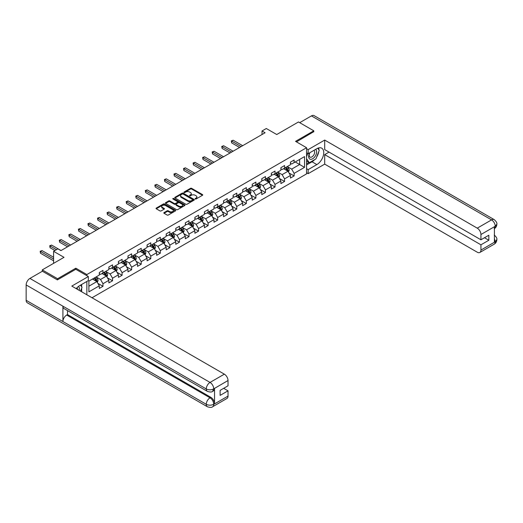 <?xml version="1.0" encoding="UTF-8"?>
<svg xmlns="http://www.w3.org/2000/svg" width="523" height="523" viewBox="0 0 523 523"><rect width="100%" height="100%" fill="white"/><g stroke="black" fill="none" stroke-linecap="round" stroke-linejoin="round"><path stroke-width="0.78" d="M195.262 198.975A0.595 0.346 0 0 0 196.105 198.975L202.493 195.288A0.85 0.49 0 0 0 202.741 194.942A0.85 0.49 0 0 0 202.493 194.595L191.666 188.345A0.85 0.49 0 0 0 190.464 188.345L184.076 192.033A0.595 0.346 0 0 0 184.92 192.523L185.743 192.046A2.72 1.569 0 0 1 189.594 192.046L190.496 192.562A2.72 1.569 0 0 1 191.294 193.673A2.72 1.569 0 0 1 190.496 194.785L189.672 195.262A0.595 0.346 0 0 0 190.509 195.752L191.34 195.275A2.72 1.569 0 0 1 195.19 195.275L196.092 195.792A2.72 1.569 0 0 1 196.883 196.903A2.72 1.569 0 0 1 196.092 198.014L195.262 198.492A0.595 0.346 0 0 0 195.262 198.975L195.262 198.492M164.065 212.58A0.85 0.49 0 0 0 163.817 212.926A0.85 0.49 0 0 0 164.065 213.273L167.105 215.025A0.85 0.49 0 0 0 168.308 215.025L175.401 210.932A0.85 0.49 0 0 0 175.65 210.586A0.85 0.49 0 0 0 175.401 210.233L164.575 203.99A0.85 0.49 0 0 0 163.372 203.99L156.279 208.082A0.85 0.49 0 0 0 156.031 208.429A0.85 0.49 0 0 0 156.279 208.775L159.946 210.893A0.85 0.49 0 0 0 161.149 210.893L164.189 209.141A0.85 0.49 0 0 0 164.438 208.795A0.85 0.49 0 0 0 164.189 208.448L162.365 207.396A2.275 1.314 0 0 1 161.699 206.467A2.275 1.314 0 0 1 163.104 205.258A2.275 1.314 0 0 1 165.582 205.539L172.708 209.658A2.275 1.314 0 0 1 173.375 210.586A2.275 1.314 0 0 1 171.975 211.795A2.275 1.314 0 0 1 169.491 211.514L168.308 210.828A0.85 0.49 0 0 0 167.105 210.828L164.065 212.58L164.065 213.273M313.793 131.868L313.793 130.809L298.476 121.964L276.732 134.522L266.312 128.508L262.023 130.985L265.089 132.75L60.949 250.609L57.883 248.843L53.594 251.321L53.594 263.344M75.835 269.325L75.835 268.188L57.582 278.733L42.265 269.888L64.015 257.329L53.594 251.321M75.835 268.188L86.864 274.555L306.563 147.715L306.563 173.891L92.009 297.764M313.793 130.809L295.541 141.347L306.563 147.715M185.809 204.232A0.85 0.49 0 0 0 187.005 204.232L194.105 200.132A0.85 0.49 0 0 0 194.353 199.786A0.85 0.49 0 0 0 194.105 199.44L183.279 193.19A0.85 0.49 0 0 0 182.076 193.19L174.983 197.289A0.85 0.49 0 0 0 174.734 197.635A0.85 0.49 0 0 0 174.983 197.982L185.809 204.232M173.146 199.106A0.595 0.346 0 0 1 173.747 199.191L184.743 205.539L177.657 209.631A0.85 0.49 0 0 1 176.454 209.631L165.628 203.382L168.668 201.636L168.668 200.93L165.628 202.682A0.85 0.49 0 0 0 165.379 203.029A0.85 0.49 0 0 0 165.628 203.382L165.628 202.682M168.668 201.636A0.85 0.49 0 0 1 169.87 201.636L169.87 200.93A0.85 0.49 0 0 0 168.668 200.93M169.87 200.93L174.257 203.467A0.85 0.49 0 0 0 175.46 203.467L177.474 202.303A0.85 0.49 0 0 0 177.728 201.956A0.85 0.49 0 0 0 177.474 201.61L172.904 198.969A0.595 0.346 0 0 1 173.747 198.485L184.756 204.839A0.85 0.49 0 0 1 185.005 205.186A0.85 0.49 0 0 1 184.756 205.532L184.756 204.839M42.265 271.306L42.265 269.888M57.582 278.733L57.582 279.792M86.864 294.789L86.864 281.452M86.864 275.686L86.864 274.555M97.86 283.348L102.979 286.303L102.979 283.721L108.862 280.321L108.862 282.904L112.537 280.786L112.537 278.203L118.42 274.804L118.42 277.386L122.094 275.268L122.094 272.686L127.972 269.286L127.972 271.868L131.652 269.75L131.652 267.168L137.529 263.769L137.529 266.351L141.21 264.226L141.21 261.644L147.087 258.251L147.087 260.833L150.768 258.708L150.768 256.126L156.645 252.733L156.645 255.316L160.326 253.191L160.326 250.609L166.203 247.216L166.203 249.798L169.883 247.673L169.883 245.091L175.761 241.698L175.761 244.28L179.441 242.156L179.441 239.573L185.319 236.18L185.319 238.763L188.993 236.638L188.993 234.056L194.876 230.663L194.876 233.245L198.55 231.12L198.55 228.538L204.434 225.145L204.434 227.727L208.108 225.603L208.108 223.02L213.992 219.627L213.992 222.21L217.666 220.085L217.666 217.503L223.55 214.11L223.55 216.692L227.224 214.567L227.224 211.985L233.108 208.592L233.108 211.174L236.782 209.05L236.782 206.467L242.665 203.074L242.665 205.657L246.34 203.532L246.34 200.95L252.223 197.55L252.223 200.132L255.897 198.014L255.897 195.432L261.781 192.033L261.781 194.615L265.455 192.497L265.455 189.914L271.339 186.515L271.339 189.097L275.013 186.979L275.013 184.397L280.897 180.997L280.897 183.58L284.571 181.461L284.571 178.879L290.455 175.48L290.455 178.062L294.129 175.944L294.129 173.361L304.543 167.347L304.543 156.593L299.64 159.423L299.64 164.516L304.543 167.347M102.979 286.303L99.305 288.421L99.305 285.839L88.884 291.854L88.884 281.099L99.305 275.091L99.305 272.509L102.979 270.384L102.979 272.967L108.862 269.567L108.862 266.985L112.537 264.867L112.537 267.449L118.42 264.05L118.42 261.467L122.094 259.349L122.094 261.931L127.972 258.532L127.972 255.95L131.652 253.832L131.652 256.414L137.529 253.014L137.529 250.432L141.21 248.314L141.21 250.896L147.087 247.497L147.087 244.914L150.768 242.796L150.768 245.379L156.645 241.979L156.645 239.397L160.326 237.279L160.326 239.861L166.203 236.461L166.203 233.879L169.883 231.761L169.883 234.337L175.761 230.944L175.761 228.361L179.441 226.237L179.441 228.819L185.319 225.426L185.319 222.844L188.993 220.719L188.993 223.301L194.876 219.908L194.876 217.326L198.55 215.201L198.55 217.784L204.434 214.391L204.434 211.808L208.108 209.684L208.108 212.266L213.992 208.873L213.992 206.291L217.666 204.166L217.666 206.748L223.55 203.355L223.55 200.773L227.224 198.648L227.224 201.231L233.108 197.838L233.108 195.256L236.782 193.131L236.782 195.713L242.665 192.32L242.665 189.738L246.34 187.613L246.34 190.195L252.223 186.803L252.223 184.22L255.897 182.096L255.897 184.678L261.781 181.285L261.781 178.703L265.455 176.578L265.455 179.16L271.339 175.767L271.339 173.185L275.013 171.06L275.013 173.643L280.897 170.243L280.897 167.667L284.571 165.543L284.571 168.125L290.455 164.725L290.455 162.143L294.129 160.025L294.129 162.607L304.543 156.593M101.998 273.529L106.411 276.079L100.527 279.472L96.114 276.929M99.305 273.673L100.527 274.379L102.979 272.967M100.527 279.472L102.979 283.721M106.411 276.079L108.862 280.321M111.556 268.011L115.969 270.561L110.085 273.954L105.672 271.411M108.862 268.155L110.085 268.861L112.537 267.449M110.085 273.954L112.537 278.203M115.969 270.561L118.42 274.804M121.114 262.494L125.527 265.043L119.643 268.436L115.23 265.893M118.42 262.638L119.643 263.344L122.094 261.931M119.643 268.436L122.094 272.686M125.527 265.043L127.972 269.286M130.672 256.976L135.084 259.526L129.201 262.919L124.788 260.376M127.972 257.12L129.201 257.826L131.652 256.414M129.201 262.919L131.652 267.168M135.084 259.526L137.529 263.769M140.229 251.458L144.642 254.008L138.758 257.401L134.346 254.858M137.529 251.602L138.758 252.308L141.21 250.896M138.758 257.401L141.21 261.644M144.642 254.008L147.087 258.251M149.787 245.941L154.193 248.49L148.316 251.883L143.903 249.34M147.087 246.085L148.316 246.791L150.768 245.379M148.316 251.883L150.768 256.126M154.193 248.49L156.645 252.733M159.345 240.423L163.751 242.973L157.874 246.366L153.461 243.823M156.645 240.567L157.874 241.273L160.326 239.861M157.874 246.366L160.326 250.609M163.751 242.973L166.203 247.216M168.903 234.905L173.309 237.455L167.432 240.848L163.019 238.298M166.203 235.049L167.432 235.755L169.883 234.337M167.432 240.848L169.883 245.091M173.309 237.455L175.761 241.698M178.461 229.388L182.867 231.937L176.99 235.33L172.577 232.781M175.761 229.532L176.99 230.238L179.441 228.819M176.99 235.33L179.441 239.573M182.867 231.937L185.319 236.18M188.019 223.87L192.425 226.42L186.548 229.813L182.135 227.263M185.319 224.014L186.548 224.72L188.993 223.301M186.548 229.813L188.993 234.056M192.425 226.42L194.876 230.663M197.57 218.353L201.983 220.896L196.105 224.295L191.693 221.745M194.876 218.496L196.105 219.202L198.55 217.784M196.105 224.295L198.55 228.538M201.983 220.896L204.434 225.145M207.128 212.835L211.54 215.378L205.663 218.777L201.25 216.228M204.434 212.979L205.663 213.685L208.108 212.266M205.663 218.777L208.108 223.02M211.54 215.378L213.992 219.627M216.685 207.317L221.098 209.86L215.221 213.26L210.808 210.71M213.992 207.454L215.221 208.167L217.666 206.748M215.221 213.26L217.666 217.503M221.098 209.86L223.55 214.11M226.243 201.8L230.656 204.343L224.772 207.742L220.366 205.193M223.55 201.937L224.772 202.649L227.224 201.231M224.772 207.742L227.224 211.985M230.656 204.343L233.108 208.592M235.801 196.282L240.214 198.825L234.33 202.224L229.924 199.675M233.108 196.419L234.33 197.132L236.782 195.713M234.33 202.224L236.782 206.467M240.214 198.825L242.665 203.074M245.359 190.764L249.772 193.307L243.888 196.707L239.482 194.157M242.665 190.902L243.888 191.608L246.34 190.195M243.888 196.707L246.34 200.95M249.772 193.307L252.223 197.55M254.917 185.247L259.33 187.79L253.446 191.189L249.04 188.64M252.223 185.384L253.446 186.09L255.897 184.678M253.446 191.189L255.897 195.432M259.33 187.79L261.781 192.033M264.475 179.729L268.887 182.272L263.004 185.672L258.597 183.122M261.781 179.866L263.004 180.572L265.455 179.16M263.004 185.672L265.455 189.914M268.887 182.272L271.339 186.515M274.032 174.205L278.445 176.754L272.561 180.147L268.149 177.604M271.339 174.349L272.561 175.055L275.013 173.643M272.561 180.147L275.013 184.397M278.445 176.754L280.897 180.997M283.59 168.687L288.003 171.237L282.119 174.63L277.706 172.087M280.897 168.831L282.119 169.537L284.571 168.125M282.119 174.63L284.571 178.879M288.003 171.237L290.455 175.48M295.234 161.967L299.64 164.516L291.677 169.112L287.264 166.569M290.455 163.313L291.677 164.019L294.129 162.607M291.677 169.112L294.129 173.361M262.023 130.985L262.023 134.522M88.884 286.192L96.853 281.596L92.44 279.047M96.853 281.596L99.305 285.839M289.016 172.989L294.129 175.944M279.459 178.506L284.571 181.461M269.901 184.024L275.013 186.979M260.343 189.542L265.455 192.497M250.785 195.059L255.897 198.014M241.227 200.577L246.34 203.532M231.669 206.095L236.782 209.05M222.112 211.612L227.224 214.567M212.554 217.13L217.666 220.085M202.996 222.648L208.108 225.603M193.438 228.165L198.55 231.12M183.88 233.683L188.993 236.638M174.322 239.201L179.441 242.156M164.765 244.725L169.883 247.673M155.207 250.242L160.326 253.191M145.649 255.76L150.768 258.708M136.091 261.278L141.21 264.226M126.533 266.795L131.652 269.75M116.975 272.313L122.094 275.268M107.418 277.831L112.537 280.786M195.497 199.06L196.092 198.72A2.72 1.569 0 0 0 196.883 197.609L196.883 196.903M191.294 193.673L191.294 194.379A2.72 1.569 0 0 1 190.496 195.491L189.908 195.831M202.479 195.295L191.666 189.051A0.85 0.49 0 0 0 190.464 189.051L184.312 192.601M194.105 199.44L194.105 200.132L183.279 193.896A0.85 0.49 0 0 0 182.076 193.896L174.989 197.988L174.983 197.289M192.601 200.028A0.595 0.346 0 0 0 192.601 199.544L183.102 194.059A0.595 0.346 0 0 0 182.259 194.059L181.383 194.563A2.72 1.569 0 0 0 180.585 195.674A2.72 1.569 0 0 0 181.383 196.785L187.881 200.531A2.72 1.569 0 0 0 191.732 200.531L192.601 200.028L192.601 200.734A0.595 0.346 0 0 0 192.778 200.492L192.778 199.786M180.585 195.674L180.585 196.38A2.72 1.569 0 0 0 181.383 197.491L181.383 196.785M192.601 200.734L191.732 201.237A2.72 1.569 0 0 1 187.881 201.237L181.383 197.491M169.87 201.636L174.257 204.173A0.85 0.49 0 0 0 175.46 204.173L177.474 203.009A0.85 0.49 0 0 0 177.728 202.663L177.728 201.956M178.814 206.095A2.275 1.314 0 0 0 181.291 206.382A2.275 1.314 0 0 0 182.697 205.166A2.275 1.314 0 0 0 182.03 204.238L179.52 202.787A0.85 0.49 0 0 0 178.317 202.787L176.303 203.95A0.85 0.49 0 0 0 176.055 204.297A0.85 0.49 0 0 0 176.303 204.643L178.814 206.095L178.814 206.801A2.275 1.314 0 0 0 181.291 207.088A2.275 1.314 0 0 0 182.697 205.872L182.697 205.166M176.055 204.297L176.055 205.009A0.85 0.49 0 0 0 176.303 205.356L176.303 204.643M178.814 206.801L176.303 205.356M173.375 210.586L173.375 211.292A2.275 1.314 0 0 1 171.975 212.501A2.275 1.314 0 0 1 169.491 212.22L168.308 211.534A0.85 0.49 0 0 0 167.105 211.534L164.078 213.279M161.699 206.467L161.699 207.173A2.275 1.314 0 0 0 162.365 208.108L162.365 207.396M164.189 208.448L164.189 209.141L162.365 208.108M175.401 210.233L175.401 210.932L164.575 204.696A0.85 0.49 0 0 0 163.372 204.696L156.292 208.782L156.279 208.082M288.487 172.074L289.212 170.237A2.295 1.327 -120 0 0 288.48 168.282L287.219 166.595M285.015 169.511L284.152 168.367M242.665 145.701L233.186 140.229L231.656 141.112L231.656 142.877L239.599 147.466M285.316 167.693L286.584 169.38A2.295 1.327 60 0 1 287.238 170.76L287.977 170.335A2.295 1.327 -120 0 0 287.317 168.955L286.055 167.268M285.48 167.602L286.879 169.472A1.17 0.673 60 0 1 287.094 169.831L287.977 170.335M231.656 142.877L231.316 140.916L241.136 146.584M231.316 140.916L233.186 140.229M309.675 152.821A5.629 3.249 120 0 0 310.642 159.319A5.629 3.249 120 0 0 315.729 155.292A5.629 3.249 120 0 0 315.591 149.401M309.989 152.638A3.857 2.229 120 0 0 309.976 157.109A3.857 2.229 120 0 0 310.544 157.279A3.857 2.229 120 0 0 314.068 154.435A3.857 2.229 120 0 0 313.833 150.428A3.857 2.229 120 0 0 313.82 150.421M317.742 148.225L319.246 150.369L315.938 158.894L309.322 162.712L306.563 160.862M309.322 162.712L306.563 158.789M306.563 156.593L307.779 153.474M79.202 290.363A5.629 3.249 120 0 0 78.457 286.427M77.404 289.33A3.857 2.229 120 0 0 77.012 287.742M80.483 285.14L82.019 287.33L80.542 291.141M314.722 159.593A9.747 5.629 120 0 1 312.022 161.79L316.86 164.588A9.747 5.629 120 0 0 323.227 155.998A9.747 5.629 120 0 0 321.73 148.186A9.747 5.629 120 0 0 316.86 148.669L308.158 153.69L308.158 149.624L324.698 140.072L477.251 228.152L491.561 219.889L311.433 115.897L299.705 122.67M316.86 164.588L308.158 169.609L308.158 173.675L324.698 164.124L324.698 154.612L480.931 244.81L480.931 250.079L495.327 241.691L494.412 242.123L494.412 226.91L495.235 226.256L480.931 234.52A5.197 3.001 -120 0 0 477.251 228.152M329.052 152.101L324.698 154.612M484.481 237.736L488.835 240.247L488.835 235.226L480.931 239.789L324.698 149.591L324.698 140.072M306.563 152.775L308.158 153.69M306.563 148.702L308.158 149.624M306.563 172.76L308.158 173.675M306.563 168.687L308.158 169.609M324.698 164.124L477.251 252.204A5.197 3.001 -120 0 0 479.853 252.459A5.197 3.001 -120 0 0 480.931 250.079M311.433 115.897A5.328 3.079 -60 0 1 314.101 115.635L494.222 219.627A5.328 3.079 -60 0 0 491.561 219.889A5.197 3.001 60 0 1 495.235 226.256M480.931 239.789L480.931 234.52M488.835 240.247L480.931 244.81M313.793 131.659L296.456 141.877M316.657 157.044A9.747 5.629 120 0 0 318.755 151.637M318.912 149.892A9.747 5.629 120 0 0 318.67 147.904M312.022 161.79L306.563 164.941M306.563 163.81L308.897 162.463M306.563 161.685L307.06 161.404M494.412 238.481L495.235 241.646M494.222 235.017C496.314 236.893 497.19 238.396 496.85 239.521L495.333 241.691M494.222 219.627C496.314 221.491 497.19 223.007 496.85 224.171L495.327 226.309M207.376 391.354A5.328 3.079 -60 0 1 206.271 388.949C208.723 390.125 211.174 390.119 213.619 388.922L212.639 391.348C211.769 392.23 210.017 392.237 207.376 391.354L64.015 308.583A5.328 3.079 -60 0 1 62.91 306.177L26.15 284.957A5.328 3.079 -60 0 1 29.916 278.432L42.383 271.234L57.393 279.897L75.776 269.286L88.335 276.536L88.335 280.609L79.633 285.63A9.747 5.629 120 0 0 76.221 288.644M88.335 276.536L71.795 286.088L224.347 374.167A5.197 3.001 60 0 1 228.021 380.528L228.021 385.804L220.118 390.367L220.118 395.388L228.021 390.825L228.021 396.094A5.197 3.001 60 0 1 226.943 398.474L212.639 406.737A5.197 3.001 -120 0 0 213.717 404.357L228.021 396.094M81.444 291.657L83.497 292.847M81.66 291.533L81.66 288.271M81.66 286.807L81.66 284.46M212.639 406.737C211.808 407.613 210.056 407.62 207.376 406.744L27.255 302.745A5.328 3.079 -60 0 1 26.15 300.307L62.91 321.534A5.328 3.079 -60 0 1 66.676 315.042L210.043 397.813L210.867 397.336A5.197 3.001 60 0 1 214.541 403.697L214.541 388.491A5.197 3.001 60 0 1 213.469 390.871L212.639 391.348M26.15 284.957L26.15 300.307M29.916 278.432L210.043 382.424A5.328 3.079 -60 0 0 206.271 388.949L62.91 306.177L62.91 321.534L206.271 404.299C208.716 405.482 211.168 405.482 213.626 404.299L213.717 404.357M228.021 390.825L223.674 388.314M67.506 310.597L67.506 314.565L210.867 397.336M67.506 314.565L66.676 315.042M278.929 177.591L279.655 175.754A2.295 1.327 -120 0 0 278.922 173.799L277.661 172.113M275.458 175.028L274.595 173.884M233.108 151.219L223.628 145.747L222.098 146.63L222.098 148.395L230.042 152.984M275.758 173.211L277.027 174.898A2.295 1.327 60 0 1 277.68 176.277L278.419 175.852A2.295 1.327 -120 0 0 277.759 174.473L276.497 172.786M275.922 173.12L277.321 174.989A1.17 0.673 60 0 1 277.536 175.349L278.419 175.852M222.098 148.395L221.759 146.433L231.578 152.101M221.759 146.433L223.628 145.747M269.371 183.109L270.097 181.278A2.295 1.327 -120 0 0 269.365 179.317L268.103 177.63M265.9 180.546L265.037 179.402M223.55 156.737L214.07 151.265L212.541 152.147L212.541 153.912L220.484 158.502M266.2 178.729L267.469 180.415A2.295 1.327 60 0 1 268.122 181.795L268.861 181.37A2.295 1.327 -120 0 0 268.201 179.99L266.939 178.304M266.364 178.637L267.769 180.507A1.17 0.673 60 0 1 267.979 180.866L268.861 181.37M212.541 153.912L212.201 151.951L222.02 157.619M212.201 151.951L214.07 151.265M259.813 188.626L260.546 186.796A2.295 1.327 -120 0 0 259.807 184.841L258.545 183.148M256.342 186.064L255.479 184.92M213.992 162.254L204.513 156.782L202.983 157.665L202.983 159.437L210.926 164.019M256.643 184.246L257.911 185.933A2.295 1.327 60 0 1 258.565 187.312L259.303 186.894A2.295 1.327 -120 0 0 258.643 185.508L257.381 183.821M256.806 184.155L258.212 186.025A1.17 0.673 60 0 1 258.421 186.384L259.303 186.894M202.983 159.437L202.643 157.469L212.462 163.137M202.643 157.469L204.513 156.782M250.256 194.144L250.988 192.314A2.295 1.327 -120 0 0 250.249 190.359L248.987 188.666M246.784 191.581L245.921 190.437M204.434 167.772L194.955 162.3L193.425 163.183L193.425 164.954L201.375 169.537M247.091 189.764L248.353 191.451A2.295 1.327 60 0 1 249.007 192.837L249.746 192.412A2.295 1.327 -120 0 0 249.085 191.026L247.824 189.339M247.248 189.672L248.654 191.542A1.17 0.673 60 0 1 248.863 191.902L249.746 192.412M193.425 164.954L193.092 162.986L202.904 168.654M193.092 162.986L194.955 162.3M240.698 199.668L241.43 197.831A2.295 1.327 -120 0 0 240.698 195.877L239.429 194.183M237.226 197.099L236.37 195.955M194.876 173.29L185.397 167.818L183.867 168.7L183.867 170.472L191.817 175.055M237.534 195.282L238.795 196.968A2.295 1.327 60 0 1 239.456 198.354L240.188 197.929A2.295 1.327 -120 0 0 239.527 196.543L238.266 194.857M237.69 195.19L239.096 197.06A1.17 0.673 60 0 1 239.305 197.419L240.188 197.929M183.867 170.472L183.534 168.504L193.347 174.172M183.534 168.504L185.397 167.818M231.14 205.186L231.872 203.349A2.295 1.327 -120 0 0 231.14 201.394L229.872 199.701M227.668 202.617L226.812 201.473M185.319 178.807L175.839 173.335L174.309 174.218L174.309 175.99L182.259 180.572M227.976 200.799L229.237 202.486A2.295 1.327 60 0 1 229.898 203.872L230.63 203.447A2.295 1.327 -120 0 0 229.976 202.061L228.708 200.374M228.133 200.708L229.538 202.584A1.17 0.673 60 0 1 229.747 202.937L230.63 203.447M174.309 175.99L173.976 174.022L183.789 179.69M173.976 174.022L175.839 173.335M221.582 210.704L222.314 208.867A2.295 1.327 -120 0 0 221.582 206.912L220.314 205.225M218.111 208.134L217.254 206.99M175.761 184.325L166.281 178.853L164.752 179.735L164.752 181.507L172.701 186.09M218.418 206.317L219.68 208.004A2.295 1.327 60 0 1 220.34 209.39L221.072 208.965A2.295 1.327 -120 0 0 220.418 207.585L219.15 205.892M218.575 206.225L219.98 208.102A1.17 0.673 60 0 1 220.19 208.455L221.072 208.965M164.752 181.507L164.418 179.539L174.231 185.207M164.418 179.539L166.281 178.853M212.024 216.221L212.756 214.384A2.295 1.327 -120 0 0 212.024 212.43L210.756 210.743M208.553 213.652L207.696 212.508M166.203 189.842L156.73 184.371L155.194 185.253L155.194 187.025L163.143 191.608M208.86 211.835L210.122 213.521A2.295 1.327 60 0 1 210.782 214.907L211.514 214.482A2.295 1.327 -120 0 0 210.861 213.103L209.592 211.41M209.017 211.743L210.423 213.619A1.17 0.673 60 0 1 210.632 213.972L211.514 214.482M155.194 187.025L154.86 185.057L164.673 190.725M154.86 185.057L156.73 184.371M202.466 221.739L203.199 219.902A2.295 1.327 -120 0 0 202.466 217.947L201.198 216.261M198.995 219.176L198.139 218.026M156.645 195.36L147.172 189.888L145.636 190.771L145.636 192.542L153.585 197.132M199.302 217.352L200.564 219.045A2.295 1.327 60 0 1 201.224 220.425L201.956 220A2.295 1.327 -120 0 0 201.303 218.621L200.034 216.927M199.459 217.261L200.865 219.137A1.17 0.673 60 0 1 201.074 219.49L201.956 220M145.636 192.542L145.302 190.581L155.115 196.243M145.302 190.581L147.172 189.888M192.909 227.257L193.641 225.42A2.295 1.327 -120 0 0 192.909 223.465L191.64 221.778M189.437 224.694L188.581 223.543M147.087 200.878L137.614 195.406L136.078 196.288L136.078 198.06L144.028 202.649M189.744 222.87L191.006 224.563A2.295 1.327 60 0 1 191.666 225.943L192.399 225.518A2.295 1.327 -120 0 0 191.745 224.138L190.477 222.445M189.901 222.778L191.307 224.655A1.17 0.673 60 0 1 191.516 225.008L192.399 225.518M136.078 198.06L135.745 196.099L145.557 201.76M135.745 196.099L137.614 195.406M183.351 232.774L184.083 230.937A2.295 1.327 -120 0 0 183.351 228.982L182.082 227.296M179.879 230.212L179.023 229.061M137.529 206.395L128.057 200.924L126.52 201.806L126.52 203.578L134.47 208.167M180.187 228.388L181.448 230.081A2.295 1.327 60 0 1 182.109 231.46L182.841 231.035A2.295 1.327 -120 0 0 182.187 229.656L180.919 227.969M180.343 228.296L181.749 230.172A1.17 0.673 60 0 1 181.958 230.525L182.841 231.035M126.52 203.578L126.187 201.617L136 207.278M126.187 201.617L128.057 200.924M173.793 238.292L174.525 236.455A2.295 1.327 -120 0 0 173.793 234.5L172.525 232.813M170.321 235.729L169.465 234.579M127.972 211.913L118.499 206.441L116.962 207.324L116.962 209.095L124.912 213.685M170.629 233.912L171.89 235.598A2.295 1.327 60 0 1 172.551 236.978L173.283 236.553A2.295 1.327 -120 0 0 172.629 235.173L171.361 233.487M170.786 233.814L172.191 235.69A1.17 0.673 60 0 1 172.4 236.043L173.283 236.553M116.962 209.095L116.629 207.134L126.442 212.796M116.629 207.134L118.499 206.441M164.235 243.81L164.967 241.972A2.295 1.327 -120 0 0 164.235 240.018L162.967 238.331M160.764 241.247L159.907 240.096M118.414 217.431L108.941 211.959L107.405 212.848L107.405 214.613L115.354 219.202M161.071 239.429L162.333 241.116A2.295 1.327 60 0 1 162.993 242.495L163.725 242.071A2.295 1.327 -120 0 0 163.071 240.691L161.803 239.004M161.228 239.331L162.633 241.208A1.17 0.673 60 0 1 162.843 241.561L163.725 242.071M107.405 214.613L107.071 212.652L116.884 218.313M107.071 212.652L108.941 211.959M154.684 249.327L155.409 247.49A2.295 1.327 -120 0 0 154.677 245.535L153.409 243.849M151.206 246.764L150.349 245.614M108.862 222.948L99.383 217.476L97.847 218.366L97.847 220.131L105.796 224.72M151.513 244.947L152.775 246.634A2.295 1.327 60 0 1 153.435 248.013L154.167 247.588A2.295 1.327 -120 0 0 153.514 246.209L152.245 244.522M151.67 244.849L153.076 246.725A1.17 0.673 60 0 1 153.291 247.078L154.167 247.588M97.847 220.131L97.513 218.169L107.326 223.837M97.513 218.169L99.383 217.476M145.126 254.845L145.852 253.008A2.295 1.327 -120 0 0 145.119 251.053L143.858 249.366M141.648 252.282L140.792 251.132M99.305 228.466L89.825 222.994L88.295 223.883L88.295 225.648L96.239 230.238M141.955 250.465L143.217 252.151A2.295 1.327 60 0 1 143.877 253.531L144.609 253.106A2.295 1.327 -120 0 0 143.956 251.726L142.687 250.04M142.112 250.373L143.518 252.243A1.17 0.673 60 0 1 143.733 252.596L144.609 253.106M88.295 225.648L87.956 223.687L97.768 229.355M87.956 223.687L89.825 222.994M135.568 260.362L136.294 258.525A2.295 1.327 -120 0 0 135.562 256.571L134.3 254.884M132.09 257.8L131.234 256.656M89.747 233.984L80.267 228.512L78.738 229.401L78.738 231.166L86.681 235.755M132.397 255.982L133.659 257.669A2.295 1.327 60 0 1 134.319 259.048L135.052 258.624A2.295 1.327 -120 0 0 134.398 257.244L133.136 255.557M132.561 255.891L133.96 257.761A1.17 0.673 60 0 1 134.176 258.114L135.052 258.624M78.738 231.166L78.398 229.205L88.21 234.873M78.398 229.205L80.267 228.512M126.01 265.88L126.736 264.043A2.295 1.327 -120 0 0 126.004 262.088L124.742 260.402M122.532 263.317L121.676 262.173M80.189 239.501L70.71 234.029L69.18 234.919L69.18 236.684L77.123 241.273M122.84 261.5L124.108 263.187A2.295 1.327 60 0 1 124.762 264.566L125.5 264.141A2.295 1.327 -120 0 0 124.84 262.762L123.578 261.075M123.003 261.408L124.402 263.278A1.17 0.673 60 0 1 124.618 263.631L125.5 264.141M69.18 236.684L68.84 234.722L78.653 240.39M68.84 234.722L70.71 234.029M116.452 271.398L117.178 269.561A2.295 1.327 -120 0 0 116.446 267.606L115.184 265.919M112.975 268.835L112.118 267.691M70.631 245.019L61.152 239.554L59.622 240.436L59.622 242.201L67.565 246.791M113.282 267.018L114.55 268.704A2.295 1.327 60 0 1 115.204 270.084L115.943 269.659A2.295 1.327 -120 0 0 115.282 268.279L114.021 266.593M113.445 266.926L114.844 268.796A1.17 0.673 60 0 1 115.06 269.149L115.943 269.659M59.622 242.201L59.282 240.24L69.095 245.908M59.282 240.24L61.152 239.554M106.895 276.915L107.62 275.078A2.295 1.327 -120 0 0 106.888 273.124L105.626 271.437M103.423 274.353L102.56 273.209M61.073 250.543L51.594 245.071L50.064 245.954L50.064 247.719L54.948 250.543M103.724 272.535L104.992 274.222A2.295 1.327 60 0 1 105.646 275.601L106.385 275.176A2.295 1.327 -120 0 0 105.724 273.797L104.463 272.11M103.887 272.444L105.286 274.314A1.17 0.673 60 0 1 105.502 274.673L106.385 275.176M50.064 247.719L49.724 245.758L56.477 249.654M49.724 245.758L51.594 245.071M97.337 282.433L98.063 280.596A2.295 1.327 -120 0 0 97.33 278.641L96.069 276.955M93.865 279.87L93.002 278.726M53.594 257.264L42.036 250.589L40.506 251.471L40.506 253.237L53.594 260.8M94.166 278.053L95.434 279.74A2.295 1.327 60 0 1 96.088 281.119L96.827 280.694A2.295 1.327 -120 0 0 96.167 279.315L94.905 277.628M94.33 277.961L95.729 279.831A1.17 0.673 60 0 1 95.944 280.191L96.827 280.694M40.506 253.237L40.166 251.275L53.594 259.029M40.166 251.275L42.036 250.589M196.092 198.72L196.092 198.014M189.672 195.752L189.672 195.262M190.496 195.491L190.496 194.785M184.076 192.523L184.076 192.033M190.464 189.051L190.464 188.345M191.666 189.051L191.666 188.345M202.493 195.288L202.493 194.595M182.076 193.896L182.076 193.19M183.279 193.896L183.279 193.19M187.881 201.237L187.881 200.531M191.732 201.237L191.732 200.531M174.257 204.173L174.257 203.467M175.46 204.173L175.46 203.467M177.474 203.009L177.474 202.303M173.747 199.191L173.747 198.485M167.105 211.534L167.105 210.828M168.308 211.534L168.308 210.828M169.491 212.22L169.491 211.514M163.372 204.696L163.372 203.99M164.575 204.696L164.575 203.99M287.774 171.106L289.199 170.282M287.317 168.955L288.48 168.282M285.682 169.897L286.584 169.38M496.85 239.541C496.791 241.58 495.896 243.13 494.157 244.202A5.197 3.001 -120 0 0 495.235 241.822M494.412 228.636L495.235 226.433M214.541 403.697L213.632 404.299M228.021 380.528L213.626 388.916M213.717 388.968L214.541 388.491M213.717 388.792A5.197 3.001 60 0 0 210.043 382.424L224.347 374.167M207.376 406.744A5.328 3.079 -60 0 1 206.271 404.299A5.328 3.079 -60 0 1 210.043 397.813C212.253 399.291 213.482 401.416 213.717 404.181M278.216 176.624L279.642 175.8M277.759 174.473L278.922 173.799M276.124 175.414L277.027 174.898M268.659 182.141L270.084 181.318M268.201 179.99L269.365 179.317M266.573 180.932L267.469 180.415M259.101 187.659L260.526 186.835M258.643 185.508L259.807 184.841M257.015 186.456L257.911 185.933M249.543 193.177L250.968 192.353M249.085 191.026L250.249 190.359M247.457 191.974L248.353 191.451M239.985 198.694L241.41 197.871M239.527 196.543L240.698 195.877M237.9 197.491L238.795 196.968M230.427 204.212L231.852 203.395M229.976 202.061L231.14 201.394M228.342 203.009L229.237 202.486M220.876 209.73L222.295 208.912M220.418 207.585L221.582 206.912M218.784 208.527L219.68 208.004M211.318 215.247L212.737 214.43M210.861 213.103L212.024 212.43M209.226 214.044L210.122 213.521M201.76 220.765L203.179 219.948M201.303 218.621L202.466 217.947M199.668 219.562L200.564 219.045M192.203 226.289L193.628 225.465M191.745 224.138L192.909 223.465M190.111 225.08L191.006 224.563M182.645 231.807L184.07 230.983M182.187 229.656L183.351 228.982M180.553 230.597L181.448 230.081M173.087 237.324L174.512 236.501M172.629 235.173L173.793 234.5M170.995 236.115L171.89 235.598M163.529 242.842L164.954 242.018M163.071 240.691L164.235 240.018M161.437 241.633L162.333 241.116M153.971 248.36L155.396 247.536M153.514 246.209L154.677 245.535M151.879 247.15L152.775 246.634M144.413 253.877L145.839 253.054M143.956 251.726L145.119 251.053M142.321 252.668L143.217 252.151M134.856 259.395L136.281 258.571M134.398 257.244L135.562 256.571M132.764 258.185L133.659 257.669M125.298 264.913L126.723 264.089M124.84 262.762L126.004 262.088M123.206 263.703L124.108 263.187M115.74 270.43L117.165 269.606M115.282 268.279L116.446 267.606M113.648 269.221L114.55 268.704M106.182 275.948L107.607 275.124M105.724 273.797L106.888 273.124M104.09 274.738L104.992 274.222M96.624 281.466L98.049 280.642M96.167 279.315L97.33 278.641M94.532 280.256L95.434 279.74M479.853 252.459L494.157 244.202M496.85 224.19C496.778 226.211 495.882 227.753 494.157 228.813"/></g></svg>
